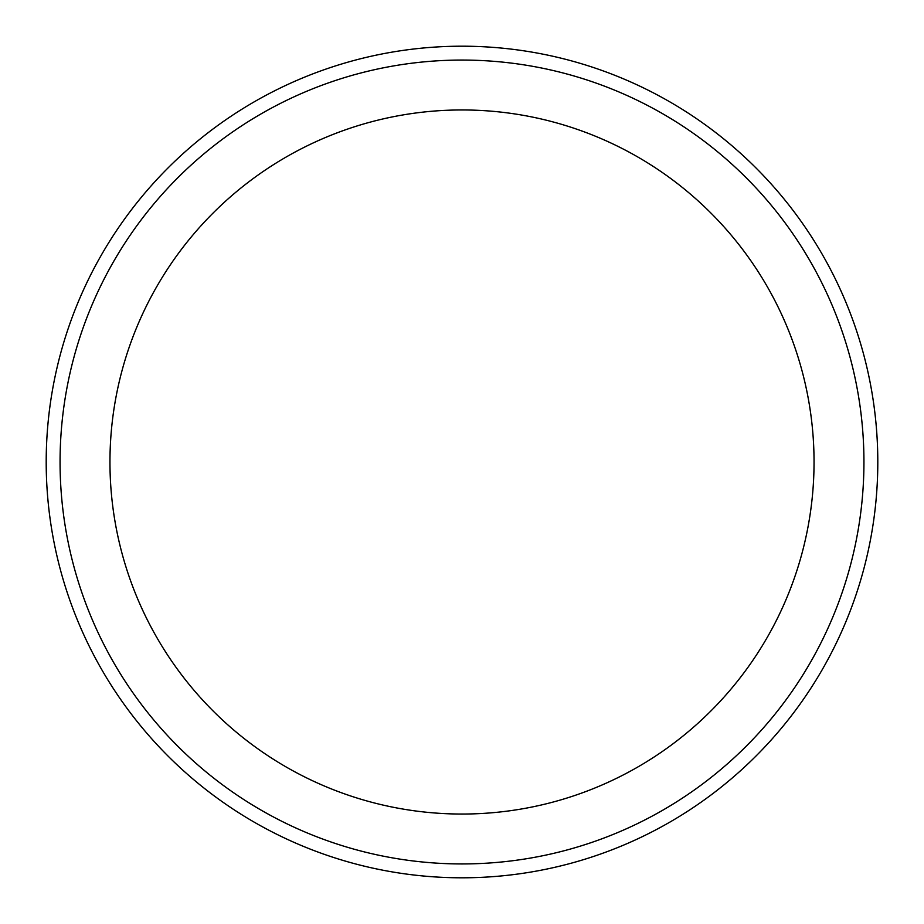 <?xml version="1.0" encoding="UTF-8"?>
<svg xmlns="http://www.w3.org/2000/svg" width="924" height="924" viewBox="0 0 924 924"><rect width="100%" height="100%" fill="white"/><g stroke="black" fill="none" stroke-linecap="round" stroke-linejoin="round"><path stroke-width="1.39" d="M462 814.044A352.044 352.044 0 0 0 814.044 462A352.044 352.044 0 0 0 462 109.956A352.044 352.044 0 0 0 109.956 462A352.044 352.044 0 0 0 462 814.044M462 863.94A401.94 401.94 0 0 0 863.94 462A401.94 401.94 0 0 0 462 60.06A401.94 401.94 0 0 0 60.06 462A401.94 401.94 0 0 0 462 863.94M462 46.2A415.8 415.8 0 0 1 877.8 462A415.8 415.8 0 0 1 462 877.8A415.8 415.8 0 0 1 46.2 462A415.8 415.8 0 0 1 462 46.2"/></g></svg>

